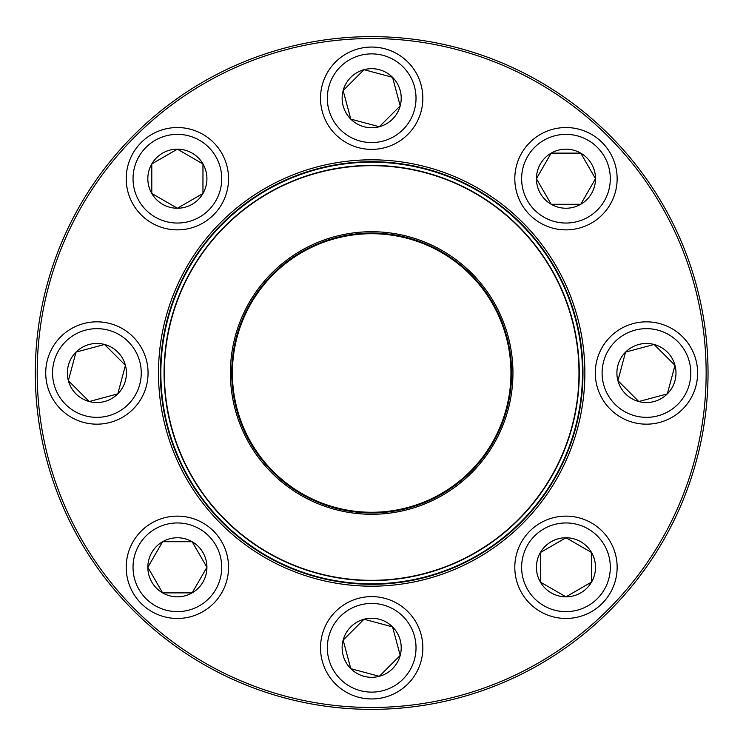 <?xml version="1.0" encoding="UTF-8"?>
<svg xmlns="http://www.w3.org/2000/svg" width="746" height="746" viewBox="0 0 746 746"><rect width="100%" height="100%" fill="white"/><g stroke="black" fill="none" stroke-linecap="round" stroke-linejoin="round"><path stroke-width="1.12" d="M708.038 373A336.362 336.362 0 0 1 203.49 664.304A336.362 336.362 0 0 1 203.49 81.696A336.362 336.362 0 0 1 708.038 373M706.145 373A334.469 334.469 0 0 0 204.441 83.338A334.469 334.469 0 0 0 204.441 662.662A334.469 334.469 0 0 0 706.145 373M584.864 373A213.188 213.188 0 0 1 265.082 557.626A213.188 213.188 0 0 1 265.082 188.374A213.188 213.188 0 0 1 584.864 373M582.971 373A211.295 211.295 0 0 0 266.024 190.016A211.295 211.295 0 0 0 266.024 555.984A211.295 211.295 0 0 0 582.971 373M147.839 567.296A29.542 29.542 0 0 1 192.151 541.717A29.542 29.542 0 0 1 192.151 592.874A29.542 29.542 0 0 1 147.839 567.296L162.609 541.717L192.151 541.717L206.922 567.296L192.151 592.874L162.609 592.874L147.839 567.296L162.609 592.874L192.151 592.874L206.922 567.296L192.151 541.717L162.609 541.717L147.839 567.296M228.546 567.296A51.166 51.166 0 0 0 177.38 516.129A51.166 51.166 0 0 0 126.214 567.296A51.166 51.166 0 0 1 177.38 516.129A51.166 51.166 0 0 1 228.546 567.296A51.166 51.166 0 0 1 151.792 611.608A51.166 51.166 0 0 1 151.792 522.983A51.166 51.166 0 0 1 228.546 567.296A51.166 51.166 0 0 1 151.792 611.608A51.166 51.166 0 0 1 151.792 522.983A51.166 51.166 0 0 1 228.546 567.296M350.788 668.668A29.542 29.542 0 0 1 364.029 619.245A29.542 29.542 0 0 1 400.21 655.417A29.542 29.542 0 0 1 350.788 668.668L343.141 640.133L364.029 619.245L392.564 626.892L400.21 655.417L379.322 676.314L350.788 668.668L379.322 676.314L400.21 655.417L392.564 626.892L364.029 619.245L343.141 640.133L350.788 668.668M407.857 611.599A51.166 51.166 0 0 0 335.495 611.599A51.166 51.166 0 0 0 335.495 683.951A51.166 51.166 0 0 0 407.857 683.951A51.166 51.166 0 0 0 407.857 611.599A51.166 51.166 0 0 1 384.917 697.202A51.166 51.166 0 0 1 322.253 634.529A51.166 51.166 0 0 1 407.857 611.599A51.166 51.166 0 0 1 384.917 697.202A51.166 51.166 0 0 1 322.253 634.529A51.166 51.166 0 0 1 407.857 611.599A51.166 51.166 0 0 0 335.495 611.599A51.166 51.166 0 0 0 335.495 683.951A51.166 51.166 0 0 0 407.857 683.951A51.166 51.166 0 0 0 407.857 611.599M565.972 596.837A29.542 29.542 0 0 1 540.384 552.525A29.542 29.542 0 0 1 591.55 552.525A29.542 29.542 0 0 1 565.972 596.837L540.384 582.067L540.384 552.525L565.972 537.754L591.55 552.525L591.55 582.067L565.972 596.837L591.55 582.067L591.55 552.525L565.972 537.754L540.384 552.525L540.384 582.067L565.972 596.837M565.972 618.462A51.166 51.166 0 0 0 617.138 567.296A51.166 51.166 0 0 0 565.972 516.129A51.166 51.166 0 0 1 610.284 592.874A51.166 51.166 0 0 1 521.659 592.874A51.166 51.166 0 0 1 565.972 516.129A51.166 51.166 0 0 1 610.284 592.874A51.166 51.166 0 0 1 521.659 592.874A51.166 51.166 0 0 1 565.972 516.129A51.166 51.166 0 0 1 617.138 567.296A51.166 51.166 0 0 1 565.972 618.462M667.334 393.888A29.542 29.542 0 0 1 617.912 380.647A29.542 29.542 0 0 1 654.093 344.465A29.542 29.542 0 0 1 667.334 393.888L638.8 401.535L617.912 380.647L625.558 352.112L654.093 344.465L674.981 365.353L667.334 393.888L674.981 365.353L654.093 344.465L625.558 352.112L617.912 380.647L638.8 401.535L667.334 393.888M610.275 336.819A51.166 51.166 0 0 0 610.275 409.181A51.166 51.166 0 0 0 682.627 409.181A51.166 51.166 0 0 0 682.627 336.819A51.166 51.166 0 0 0 610.275 336.819A51.166 51.166 0 0 1 695.869 359.759A51.166 51.166 0 0 1 633.205 422.423A51.166 51.166 0 0 1 610.275 336.819A51.166 51.166 0 0 1 695.869 359.759A51.166 51.166 0 0 1 633.205 422.423A51.166 51.166 0 0 1 610.275 336.819A51.166 51.166 0 0 0 610.275 409.181A51.166 51.166 0 0 0 682.627 409.181A51.166 51.166 0 0 0 682.627 336.819A51.166 51.166 0 0 0 610.275 336.819M176.933 453.755A210.82 210.82 0 0 1 399.11 163.971A210.82 210.82 0 0 1 538.976 501.275A210.82 210.82 0 0 1 176.933 453.755A210.82 210.82 0 0 1 399.11 163.971A210.82 210.82 0 0 1 538.976 501.275A210.82 210.82 0 0 1 176.933 453.755M241.172 427.113A141.274 141.274 0 0 1 390.055 232.929A141.274 141.274 0 0 1 483.79 458.958A141.274 141.274 0 0 1 241.172 427.113M242.403 426.609A139.95 139.95 0 0 1 389.888 234.244A139.95 139.95 0 0 1 482.737 458.147A139.95 139.95 0 0 1 242.403 426.609M242.926 426.386A139.381 139.381 0 0 1 389.813 234.804A139.381 139.381 0 0 1 482.28 457.802A139.381 139.381 0 0 1 242.926 426.386M179.907 452.524A207.602 207.602 0 0 1 292.152 181.231A207.602 207.602 0 0 1 563.435 293.476A207.602 207.602 0 0 1 451.19 564.769A207.602 207.602 0 0 1 179.907 452.524A207.602 207.602 0 0 1 292.152 181.231A207.602 207.602 0 0 1 563.435 293.476A207.602 207.602 0 0 1 451.19 564.769A207.602 207.602 0 0 1 179.907 452.524M595.513 178.704A29.542 29.542 0 0 1 551.201 204.283A29.542 29.542 0 0 1 551.201 153.126A29.542 29.542 0 0 1 595.513 178.704L580.742 204.283L551.201 204.283L536.43 178.704L551.201 153.126L580.742 153.126L595.513 178.704L580.742 153.126L551.201 153.126L536.43 178.704L551.201 204.283L580.742 204.283L595.513 178.704M514.805 178.704A51.166 51.166 0 0 0 565.972 229.871A51.166 51.166 0 0 0 617.138 178.704A51.166 51.166 0 0 1 565.972 229.871A51.166 51.166 0 0 1 514.805 178.704A51.166 51.166 0 0 1 591.55 134.392A51.166 51.166 0 0 1 591.55 223.017A51.166 51.166 0 0 1 514.805 178.704A51.166 51.166 0 0 1 591.55 134.392A51.166 51.166 0 0 1 591.55 223.017A51.166 51.166 0 0 1 514.805 178.704M392.564 77.332A29.542 29.542 0 0 1 379.322 126.755A29.542 29.542 0 0 1 343.141 90.583A29.542 29.542 0 0 1 392.564 77.332L400.21 105.867L379.322 126.755L350.788 119.108L343.141 90.583L364.029 69.686L392.564 77.332L364.029 69.686L343.141 90.583L350.788 119.108L379.322 126.755L400.21 105.867L392.564 77.332M335.495 134.401A51.166 51.166 0 0 0 407.857 134.401A51.166 51.166 0 0 0 407.857 62.049A51.166 51.166 0 0 0 335.495 62.049A51.166 51.166 0 0 0 335.495 134.401A51.166 51.166 0 0 1 358.434 48.798A51.166 51.166 0 0 1 421.098 111.471A51.166 51.166 0 0 1 335.495 134.401A51.166 51.166 0 0 1 358.434 48.798A51.166 51.166 0 0 1 421.098 111.471A51.166 51.166 0 0 1 335.495 134.401A51.166 51.166 0 0 0 407.857 134.401A51.166 51.166 0 0 0 407.857 62.049A51.166 51.166 0 0 0 335.495 62.049A51.166 51.166 0 0 0 335.495 134.401M177.38 149.163A29.542 29.542 0 0 1 202.959 193.475A29.542 29.542 0 0 1 151.792 193.475A29.542 29.542 0 0 1 177.38 149.163L202.959 163.934L202.959 193.475L177.38 208.246L151.792 193.475L151.792 163.934L177.38 149.163L151.792 163.934L151.792 193.475L177.38 208.246L202.959 193.475L202.959 163.934L177.38 149.163M177.38 229.871A51.166 51.166 0 0 0 228.546 178.704A51.166 51.166 0 0 0 177.38 127.538A51.166 51.166 0 0 0 126.214 178.704A51.166 51.166 0 0 0 177.38 229.871A51.166 51.166 0 0 1 133.068 153.126A51.166 51.166 0 0 1 221.693 153.126A51.166 51.166 0 0 1 177.38 229.871A51.166 51.166 0 0 1 133.068 153.126A51.166 51.166 0 0 1 221.693 153.126A51.166 51.166 0 0 1 177.38 229.871A51.166 51.166 0 0 0 228.546 178.704A51.166 51.166 0 0 0 177.38 127.538A51.166 51.166 0 0 0 126.214 178.704A51.166 51.166 0 0 0 177.38 229.871M76.008 352.112A29.542 29.542 0 0 1 125.431 365.353A29.542 29.542 0 0 1 89.25 401.535A29.542 29.542 0 0 1 76.008 352.112L104.543 344.465L125.431 365.353L117.784 393.888L89.25 401.535L68.362 380.647L76.008 352.112L68.362 380.647L89.25 401.535L117.784 393.888L125.431 365.353L104.543 344.465L76.008 352.112M133.077 409.181A51.166 51.166 0 0 0 133.077 336.819A51.166 51.166 0 0 0 60.715 336.819A51.166 51.166 0 0 0 60.715 409.181A51.166 51.166 0 0 0 133.077 409.181A51.166 51.166 0 0 1 47.474 386.241A51.166 51.166 0 0 1 110.138 323.577A51.166 51.166 0 0 1 133.077 409.181A51.166 51.166 0 0 1 47.474 386.241A51.166 51.166 0 0 1 110.138 323.577A51.166 51.166 0 0 1 133.077 409.181A51.166 51.166 0 0 0 133.077 336.819A51.166 51.166 0 0 0 60.715 336.819A51.166 51.166 0 0 0 60.715 409.181A51.166 51.166 0 0 0 133.077 409.181M221.721 567.296A44.34 44.34 0 0 0 155.205 528.895A44.34 44.34 0 0 0 155.205 605.696A44.34 44.34 0 0 0 221.721 567.296M403.026 616.42A44.34 44.34 0 0 0 328.846 636.301A44.34 44.34 0 0 0 383.155 690.61A44.34 44.34 0 0 0 403.026 616.42M565.972 522.955A44.34 44.34 0 0 0 527.571 589.471A44.34 44.34 0 0 0 604.372 589.471A44.34 44.34 0 0 0 565.972 522.955M615.096 341.64A44.34 44.34 0 0 0 634.977 415.83A44.34 44.34 0 0 0 689.285 361.521A44.34 44.34 0 0 0 615.096 341.64M563.174 293.588A207.313 207.313 0 0 0 292.264 181.502A207.313 207.313 0 0 0 180.168 452.412A207.313 207.313 0 0 0 451.088 564.498A207.313 207.313 0 0 0 563.174 293.588M243.019 426.348A139.288 139.288 0 0 1 389.804 234.897A139.288 139.288 0 0 1 482.205 457.746A139.288 139.288 0 0 1 243.019 426.348M521.631 178.704A44.34 44.34 0 0 0 588.137 217.105A44.34 44.34 0 0 0 588.137 140.304A44.34 44.34 0 0 0 521.631 178.704M340.316 129.58A44.34 44.34 0 0 0 414.506 109.699A44.34 44.34 0 0 0 360.197 55.39A44.34 44.34 0 0 0 340.316 129.58M177.38 223.045A44.34 44.34 0 0 0 215.781 156.529A44.34 44.34 0 0 0 138.98 156.529A44.34 44.34 0 0 0 177.38 223.045M128.256 404.36A44.34 44.34 0 0 0 108.375 330.17A44.34 44.34 0 0 0 54.066 384.479A44.34 44.34 0 0 0 128.256 404.36"/></g></svg>
